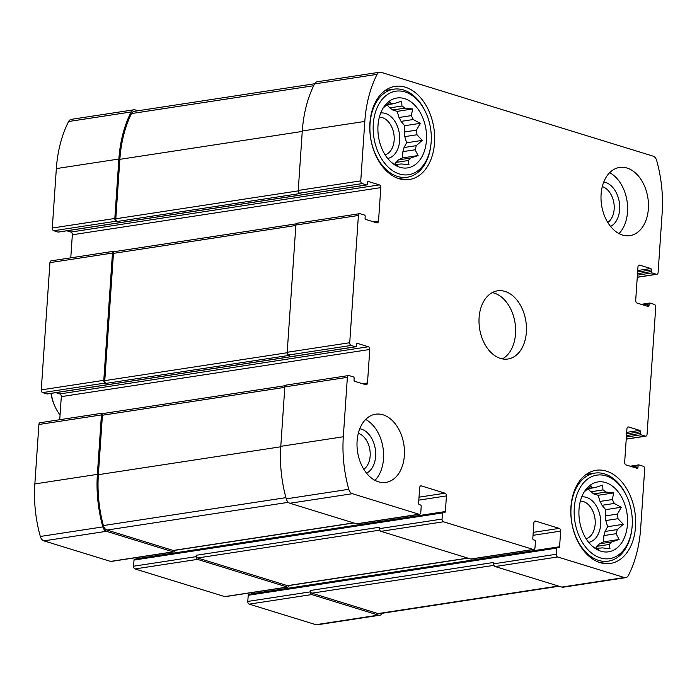 <?xml version="1.0" encoding="UTF-8"?>
<svg xmlns="http://www.w3.org/2000/svg" width="697" height="697" viewBox="0 0 697 697"><rect width="100%" height="100%" fill="white"/><g stroke="black" fill="none" stroke-linecap="round" stroke-linejoin="round"><path stroke-width="1.05" d="M400.278 164.065L401.115 163.934A30.459 20.692 81.3 0 1 400.697 164.004A30.459 20.692 81.3 0 1 397.961 164.152L397.316 165.598L391.792 162.697M395.243 164.57L397.961 164.152M387.053 104.472L391.069 103.853L390.041 101.962L384.03 107.26A30.459 20.692 81.3 0 0 383.184 108.009M386.696 104.785L394.223 103.635A30.459 20.692 81.3 0 0 391.487 103.783A30.459 20.692 81.3 0 0 391.069 103.853M392.707 109.987L404.913 108.122A30.459 20.692 81.3 0 0 401.925 106.014L389.719 107.878A30.459 20.692 81.3 0 1 392.707 109.987L397.159 111.363L399.006 117.497L411.213 115.632A30.459 20.692 81.3 0 1 413.243 119.518L420.3 123.334L416.449 130.156L404.243 132.021A30.459 20.692 81.3 0 1 404.774 136.629L416.98 134.765A30.459 20.692 81.3 0 0 416.449 130.156M399.006 117.497A30.459 20.692 81.3 0 1 401.036 121.383L413.243 119.518M402.91 151.641L415.116 149.777A30.459 20.692 81.3 0 0 416.231 145.673L404.025 147.537A30.459 20.692 81.3 0 1 402.91 151.641L402.483 157.94L398.414 159.909L410.62 158.045A30.459 20.692 81.3 0 1 408.154 160.537L408.973 164.78L401.115 163.934M398.414 159.909A30.459 20.692 81.3 0 1 395.948 162.401L408.154 160.537M399.886 167.28A35.347 24.012 81.3 0 0 425.126 125.059A35.347 24.012 81.3 0 0 385.023 105.369A35.347 24.012 81.3 0 0 394.049 164.422A35.347 24.012 81.3 0 0 399.886 167.28M415.116 149.777L418.104 155.553L410.62 158.045M416.98 134.765L422.243 140.385L416.231 145.673M404.913 108.122L412.781 108.967L411.213 115.632M394.223 103.635L401.707 101.152L401.925 106.014M601.284 547.99L602.121 547.859A30.459 20.692 81.3 0 1 601.703 547.929A30.459 20.692 81.3 0 1 598.967 548.077L598.322 549.524L592.807 546.622M596.257 548.495L598.967 548.077M588.068 488.397L592.084 487.778L591.056 485.887L585.044 491.185A30.459 20.692 81.3 0 0 584.191 491.934M587.702 488.71L595.238 487.56A30.459 20.692 81.3 0 0 592.502 487.708A30.459 20.692 81.3 0 0 592.084 487.778M593.722 493.912L605.928 492.047A30.459 20.692 81.3 0 0 602.931 489.93L590.734 491.803A30.459 20.692 81.3 0 1 593.722 493.912L598.165 495.279L600.021 501.422L612.227 499.557A30.459 20.692 81.3 0 1 614.257 503.443L621.306 507.25L617.464 514.081L605.257 515.946A30.459 20.692 81.3 0 1 605.78 520.554L617.986 518.69A30.459 20.692 81.3 0 0 617.464 514.081M600.021 501.422A30.459 20.692 81.3 0 1 602.051 505.308L614.257 503.443M603.916 535.566L616.122 533.702A30.459 20.692 81.3 0 0 617.246 529.598L605.04 531.462A30.459 20.692 81.3 0 1 603.916 535.566L603.489 541.865L599.429 543.834L611.626 541.961A30.459 20.692 81.3 0 1 609.161 544.462L609.988 548.705L602.121 547.859M599.429 543.834A30.459 20.692 81.3 0 1 596.963 546.326L609.161 544.462M600.901 551.205A35.347 24.012 81.3 0 0 626.141 508.984A35.347 24.012 81.3 0 0 586.029 489.294A35.347 24.012 81.3 0 0 595.064 548.347A35.347 24.012 81.3 0 0 600.901 551.205M616.122 533.702L619.11 539.478L611.626 541.961M617.986 518.69L623.257 524.301L617.246 529.598M605.928 492.047L613.796 492.892L612.227 499.557M595.238 487.56L602.713 485.077L602.931 489.93M363.79 469.264A19.098 12.982 81.3 0 0 369.898 449.957A19.098 12.982 81.3 0 0 358.293 433.36M586.107 538.746A19.098 12.982 81.3 0 0 594.907 518.159A19.098 12.982 81.3 0 0 580.357 501.134M607.793 222.5A19.098 12.982 81.3 0 0 613.9 203.193A19.098 12.982 81.3 0 0 602.304 186.596M385.092 154.821A19.098 12.982 81.3 0 0 393.892 134.233A19.098 12.982 81.3 0 0 379.342 117.209M443.475 521.774L380.945 531.332L470.736 559.011A2.3 1.56 -98.7 0 0 471.242 559.055L533.763 549.489A2.3 1.56 -98.7 0 1 533.266 549.454L443.475 521.774A2.3 1.56 -98.7 0 1 442.055 519.056L442.473 512.922A1.15 0.784 -98.7 0 1 443.336 512.042L444.512 512.408A1.15 0.784 -98.7 0 0 445.374 511.537L446.446 495.907L418.81 500.132M380.945 531.332A2.3 1.56 -98.7 0 1 379.525 528.622L379.621 527.22L196.205 555.265L196.11 556.659L133.58 566.217L134.007 560.083A1.15 0.784 -98.7 0 1 134.87 559.203M446.446 495.907A2.3 1.56 -98.7 0 0 445.017 493.188L421.389 485.905A2.3 1.56 -98.7 0 0 420.892 485.87A2.3 1.56 -98.7 0 0 419.664 487.656L418.601 503.286A1.15 0.784 -98.7 0 0 419.306 504.645L420.491 505.003A1.15 0.784 -98.7 0 1 421.206 506.362L420.788 512.504A2.3 1.56 -98.7 0 1 419.559 514.29L357.03 523.848A2.3 1.56 -98.7 0 1 356.533 523.813L289.856 503.26A6.325 4.295 -98.7 0 1 286.267 498.86A108.044 73.412 -98.7 0 1 280.786 446.333L284.838 386.887A2.3 1.56 -98.7 0 1 286.066 385.101L348.596 375.544A2.3 1.56 -98.7 0 1 349.092 375.578L353.431 376.92A1.15 0.784 -98.7 0 1 354.137 378.279L354.024 379.952A1.15 0.784 -98.7 0 0 354.738 381.311L365.768 384.709A2.3 1.56 -98.7 0 0 366.265 384.753A2.3 1.56 -98.7 0 0 367.493 382.958L369.776 349.476L61.31 396.637L59.733 419.707M419.559 514.29A2.3 1.56 -98.7 0 1 419.054 514.247L352.386 493.703A6.325 4.295 -98.7 0 1 348.788 489.303A108.044 73.412 -98.7 0 1 343.316 436.766L347.367 377.33A2.3 1.56 -98.7 0 1 348.596 375.544M369.776 349.476A2.3 1.56 -98.7 0 0 368.356 346.757L357.326 343.36A1.15 0.784 -98.7 0 0 356.463 344.231L356.35 345.904A1.15 0.784 -98.7 0 1 355.479 346.775L351.149 345.442L288.628 355A2.3 1.56 -98.7 0 1 287.199 352.281L295.877 225.035A2.3 1.56 -98.7 0 1 297.105 223.24L359.635 213.683A2.3 1.56 -98.7 0 1 360.131 213.726L364.461 215.059A1.15 0.784 -98.7 0 1 365.176 216.418L365.062 218.091A1.15 0.784 -98.7 0 0 365.768 219.45L376.798 222.848A2.3 1.56 -98.7 0 0 377.295 222.892A2.3 1.56 -98.7 0 0 378.523 221.106L380.806 187.615L72.34 234.776L70.772 257.846M351.149 345.442A2.3 1.56 -98.7 0 1 349.728 342.724L358.406 215.469A2.3 1.56 -98.7 0 1 359.635 213.683M380.806 187.615A2.3 1.56 -98.7 0 0 379.386 184.897L368.356 181.499A1.15 0.784 -98.7 0 0 367.493 182.37L367.38 184.043A1.15 0.784 -98.7 0 1 366.517 184.923L362.187 183.59L299.658 193.147A2.3 1.56 -98.7 0 1 298.238 190.429L302.289 130.984A108.044 73.412 -98.7 0 1 314.547 83.919A6.325 4.295 -98.7 0 1 317.213 81.767L379.734 72.2A6.325 4.295 -98.7 0 1 381.111 72.314L653.08 156.137A6.325 4.295 -98.7 0 1 656.679 160.537A108.044 73.412 -98.7 0 1 662.15 213.073L658.099 272.51A2.3 1.56 -98.7 0 1 656.87 274.296A2.3 1.56 -98.7 0 1 656.374 274.261L652.035 272.919A1.15 0.784 -98.7 0 1 651.329 271.56L651.442 269.887L637.624 272.004M362.187 183.59A2.3 1.56 -98.7 0 1 360.758 180.871L364.819 121.426A108.044 73.412 -98.7 0 1 377.077 74.361A6.325 4.295 -98.7 0 1 379.734 72.2M651.442 269.887A1.15 0.784 -98.7 0 0 650.728 268.528L639.698 265.13A2.3 1.56 -98.7 0 0 639.201 265.087A2.3 1.56 -98.7 0 0 637.973 266.881L635.69 300.363A2.3 1.56 -98.7 0 0 637.119 303.082L648.14 306.48A1.15 0.784 -98.7 0 0 649.003 305.608L649.116 303.936A1.15 0.784 -98.7 0 1 649.987 303.064L654.317 304.397A2.3 1.56 -98.7 0 1 655.738 307.116L647.06 434.37A2.3 1.56 -98.7 0 1 645.831 436.156A2.3 1.56 -98.7 0 1 645.335 436.113L641.005 434.78A1.15 0.784 -98.7 0 1 640.29 433.421L640.404 431.748L626.594 433.856M640.404 431.748A1.15 0.784 -98.7 0 0 639.698 430.389L628.668 426.991A2.3 1.56 -98.7 0 0 628.171 426.947A2.3 1.56 -98.7 0 0 626.943 428.733L624.66 462.224A2.3 1.56 -98.7 0 0 626.08 464.943L637.11 468.34A1.15 0.784 -98.7 0 0 637.973 467.469L638.086 465.796A1.15 0.784 -98.7 0 1 638.949 464.916L643.279 466.258A2.3 1.56 -98.7 0 1 644.708 468.968L640.656 528.413A108.044 73.412 -98.7 0 1 628.389 575.478A6.325 4.295 -98.7 0 1 625.732 577.639A6.325 4.295 -98.7 0 1 624.355 577.525L557.678 556.973A2.3 1.56 -98.7 0 1 556.258 554.263L556.676 548.121A1.15 0.784 -98.7 0 1 557.539 547.25L558.724 547.607A1.15 0.784 -98.7 0 0 559.586 546.736L560.649 531.105L533.022 535.331M625.732 577.639L563.202 587.196A6.325 4.295 -98.7 0 1 561.826 587.083L495.158 566.539A2.3 1.56 -98.7 0 1 493.729 563.821L493.824 562.427L310.418 590.464L310.322 591.858L247.792 601.424L248.21 595.282A1.15 0.784 -98.7 0 1 249.073 594.41M560.649 531.105A2.3 1.56 -98.7 0 0 559.229 528.387L535.601 521.112A2.3 1.56 -98.7 0 0 535.096 521.068A2.3 1.56 -98.7 0 0 533.876 522.855L532.804 538.485A1.15 0.784 -98.7 0 0 533.519 539.844L534.704 540.21A1.15 0.784 -98.7 0 1 535.409 541.569L534.991 547.703A2.3 1.56 -98.7 0 1 533.763 549.489M196.11 556.659A2.3 1.56 -98.7 0 0 197.539 559.377L287.33 587.048L224.8 596.615L135.009 568.935A2.3 1.56 -98.7 0 1 133.58 566.217M445.374 511.537L136.908 558.698A1.15 0.784 -98.7 0 1 136.9 558.837M136.908 558.698L136.995 557.495M174.825 550.325A2.3 1.56 -98.7 0 1 173.614 551.893A2.3 1.56 -98.7 0 1 173.117 551.85L110.588 561.407L43.92 540.863A6.325 4.295 -98.7 0 1 40.321 536.463A108.044 73.412 -98.7 0 1 34.85 483.927L38.901 424.49A2.3 1.56 -98.7 0 1 40.13 422.704L102.659 413.147A2.3 1.56 -98.7 0 1 103.156 413.182L103.888 413.408M173.614 551.893L111.093 561.451A2.3 1.56 -98.7 0 1 110.588 561.407M102.659 413.147A2.3 1.56 -98.7 0 0 101.431 414.933L97.38 474.369A108.044 73.412 -98.7 0 0 102.851 526.897A6.325 4.295 -98.7 0 0 106.441 531.306L173.117 551.85M368.356 346.757L59.881 393.918A2.3 1.56 -98.7 0 1 61.31 396.637M59.881 393.918L55.795 392.655M47.501 393.866A1.15 0.784 -98.7 0 1 47.013 393.936L42.683 392.603A2.3 1.56 -98.7 0 1 41.262 389.884L49.94 262.63A2.3 1.56 -98.7 0 1 51.169 260.844L113.689 251.286A2.3 1.56 -98.7 0 1 114.195 251.329L114.927 251.547M113.689 251.286A2.3 1.56 -98.7 0 0 112.461 253.072L103.792 380.327A2.3 1.56 -98.7 0 0 105.212 383.045L106.197 383.35A2.3 1.56 -98.7 0 1 104.777 380.632L113.445 253.377A2.3 1.56 -98.7 0 1 114.674 251.591L296.251 223.824M288.628 355L289.612 355.304L106.197 383.35M379.386 184.897L70.92 232.057A2.3 1.56 -98.7 0 1 72.34 234.776M70.92 232.057L66.825 230.794M58.531 232.005A1.15 0.784 -98.7 0 1 58.051 232.084L53.721 230.742A2.3 1.56 -98.7 0 1 52.292 228.032L56.344 168.587A108.044 73.412 -98.7 0 1 68.611 121.522A6.325 4.295 -98.7 0 1 71.268 119.361L133.798 109.804A6.325 4.295 -98.7 0 1 135.174 109.917L137.936 110.762M133.798 109.804A6.325 4.295 -98.7 0 0 131.141 111.964A108.044 73.412 -98.7 0 0 118.873 159.029L114.822 218.466A2.3 1.56 -98.7 0 0 116.242 221.184L117.227 221.489A2.3 1.56 -98.7 0 1 115.807 218.771L119.858 159.334A108.044 73.412 -98.7 0 1 131.472 113.576A6.325 4.295 -98.7 0 1 134.164 111.346L314.643 83.753M299.658 193.147L300.642 193.452L117.227 221.489M382.357 613.247A6.325 4.295 -98.7 0 1 379.787 615.233A6.325 4.295 -98.7 0 1 378.419 615.129L315.889 624.686L249.212 604.133A2.3 1.56 -98.7 0 1 247.792 601.424M379.787 615.233L317.266 624.8A6.325 4.295 -98.7 0 1 315.889 624.686M310.322 591.858A2.3 1.56 -98.7 0 0 311.742 594.576L378.419 615.129M559.586 546.736L251.12 593.896A1.15 0.784 -98.7 0 1 251.103 594.036M251.12 593.896L251.199 592.694M289.028 585.524A2.3 1.56 -98.7 0 1 287.826 587.092A2.3 1.56 -98.7 0 1 287.33 587.048M287.826 587.092L225.297 596.649A2.3 1.56 -98.7 0 1 224.8 596.615M383.01 414.811A34.484 23.428 -98.7 0 1 404.426 450.192A34.484 23.428 -98.7 0 1 385.938 482.385A34.484 23.428 -98.7 0 1 378.445 481.793A34.484 23.428 -98.7 0 1 357.038 446.402A34.484 23.428 -98.7 0 1 375.517 414.218A34.484 23.428 -98.7 0 1 383.01 414.811M627.021 168.047A34.484 23.428 -98.7 0 1 648.428 203.437A34.484 23.428 -98.7 0 1 629.949 235.621A34.484 23.428 -98.7 0 1 622.456 235.028A34.484 23.428 -98.7 0 1 601.041 199.647A34.484 23.428 -98.7 0 1 619.528 167.454A34.484 23.428 -98.7 0 1 627.021 168.047M600.117 562.645A47.126 32.018 81.3 0 0 610.363 563.464A47.126 32.018 81.3 0 0 634.889 512.042A47.126 32.018 81.3 0 0 596.118 470.292A47.126 32.018 81.3 0 0 570.86 514.29A47.126 32.018 81.3 0 0 600.117 562.645M399.111 178.728A47.126 32.018 81.3 0 0 409.348 179.547A47.126 32.018 81.3 0 0 433.882 128.117A47.126 32.018 81.3 0 0 395.103 86.376A47.126 32.018 81.3 0 0 369.846 130.365A47.126 32.018 81.3 0 0 399.111 178.728M500.446 358.406A34.484 23.428 81.3 0 0 507.947 359.007A34.484 23.428 81.3 0 0 525.895 321.378A34.484 23.428 81.3 0 0 497.519 290.832A34.484 23.428 81.3 0 0 479.039 323.025A34.484 23.428 81.3 0 0 500.446 358.406M467.992 558.166L287.922 585.698A2.3 1.56 -98.7 0 1 287.417 585.654L197.626 557.983A2.3 1.56 -98.7 0 1 196.205 555.265M559.064 586.238L379.421 613.7A6.325 4.295 -98.7 0 1 378.044 613.587L311.838 593.182A2.3 1.56 -98.7 0 1 310.418 590.464M353.788 522.968L173.71 550.499A2.3 1.56 -98.7 0 1 173.213 550.456L107.007 530.051A6.325 4.295 -98.7 0 1 103.383 525.555A108.044 73.412 -98.7 0 1 98.364 474.674L102.415 415.238A2.3 1.56 -98.7 0 1 103.644 413.443L285.221 385.685M502.38 358.885A34.484 23.428 81.3 0 0 515.057 323.033A34.484 23.428 81.3 0 0 492.248 292.609M387.663 158.437A22.992 15.622 81.3 0 0 399.329 133.397A22.992 15.622 81.3 0 0 380.719 112.992M395.948 162.401L394.868 164.379M404.774 136.629L406.621 142.772L404.025 147.537M401.036 121.383L404.678 125.721L404.243 132.021M387.079 104.724L389.719 107.878M399.433 173.98A42.238 28.699 81.3 0 0 430.912 144.706A42.238 28.699 81.3 0 0 426.094 113.175A42.238 28.699 81.3 0 0 377.129 107.643A42.238 28.699 81.3 0 0 399.433 173.98M426.094 113.175L425.719 112.356A44.538 30.267 81.3 0 0 393.831 89.181A44.538 30.267 81.3 0 0 369.959 130.766A44.538 30.267 81.3 0 0 397.612 176.472A44.538 30.267 81.3 0 0 407.292 177.238A44.538 30.267 81.3 0 0 430.807 145.595L430.912 144.706M588.677 542.362A22.992 15.622 81.3 0 0 600.335 517.322A22.992 15.622 81.3 0 0 581.734 496.917M596.963 546.326L595.883 548.304M605.78 520.554L607.636 526.697L605.04 531.462M602.051 505.308L605.684 509.646L605.257 515.946M588.094 488.649L590.734 491.803M600.439 557.905A42.238 28.699 81.3 0 0 631.918 528.631A42.238 28.699 81.3 0 0 627.1 497.1A42.238 28.699 81.3 0 0 578.135 491.568A42.238 28.699 81.3 0 0 600.439 557.905M627.1 497.1L626.734 496.281A44.538 30.267 81.3 0 0 594.837 473.106A44.538 30.267 81.3 0 0 570.965 514.691A44.538 30.267 81.3 0 0 598.618 560.388A44.538 30.267 81.3 0 0 608.307 561.163A44.538 30.267 81.3 0 0 631.813 529.52L631.918 528.631M618.971 233.573A34.484 23.428 81.3 0 0 627.056 201.18A34.484 23.428 81.3 0 0 609.666 172.69M610.563 226.429A22.992 15.622 81.3 0 0 619.337 202.365A22.992 15.622 81.3 0 0 603.768 182.013M374.96 480.338A34.484 23.428 81.3 0 0 383.045 447.944A34.484 23.428 81.3 0 0 365.655 419.455M366.552 473.193A22.992 15.622 81.3 0 0 375.326 449.129A22.992 15.622 81.3 0 0 359.765 428.777M603.489 541.865L619.11 539.478M607.636 526.697L623.257 524.301M605.684 509.646L621.306 507.25M598.165 495.279L613.796 492.892M402.483 157.94L418.104 155.553M406.621 142.772L422.243 140.385M404.678 125.721L420.3 123.334M397.159 111.363L412.781 108.967M51.012 393.387A30.076 20.431 81.3 0 0 54.305 404.966L55.011 406.543A34.484 23.428 81.3 0 0 60.055 414.959M51.247 393.352A34.484 23.428 81.3 0 0 55.011 406.543M533.266 549.454L470.736 559.011M442.055 519.056L379.525 528.622M419.054 514.247L356.533 523.813M352.386 493.703L289.856 503.26M348.788 489.303L286.267 498.86M343.316 436.766L280.786 446.333M347.367 377.33L284.838 386.887M349.728 342.724L287.199 352.281M358.406 215.469L295.877 225.035M360.758 180.871L298.238 190.429M364.819 121.426L302.289 130.984M377.077 74.361L314.547 83.919M656.374 274.261L637.276 277.179M645.335 436.113L626.237 439.032M624.355 577.525L561.826 587.083M557.678 556.973L495.158 566.539M556.258 554.263L493.729 563.821M197.539 559.377L135.009 568.935M442.473 512.922L134.007 560.083M445.017 493.188L419.019 497.17M421.389 485.905L420.43 486.053M106.441 531.306L43.92 540.863M102.851 526.897L40.321 536.463M97.38 474.369L34.85 483.927M101.431 414.933L38.901 424.49M367.493 382.958L362.545 383.716M357.326 343.36L356.847 343.429M355.479 346.775L47.013 393.936M105.212 383.045L42.683 392.603M103.792 380.327L41.262 389.884M112.461 253.072L49.94 262.63M378.523 221.106L373.583 221.864M368.356 181.499L367.877 181.577M366.517 184.923L58.051 232.084M116.242 221.184L53.721 230.742M114.822 218.466L52.292 228.032M118.873 159.029L56.344 168.587M131.141 111.964L68.611 121.522M652.035 272.919L637.407 275.158M651.329 271.56L637.511 273.677M650.728 268.528L637.729 270.514M639.698 265.13L638.74 265.278M649.003 305.608L646.537 305.983M649.116 303.936L642.939 304.877M641.005 434.78L626.376 437.019M640.29 433.421L626.481 435.529M639.698 430.389L626.69 432.375M628.668 426.991L627.701 427.139M637.973 467.469L635.498 467.844M638.086 465.796L631.909 466.737M311.742 594.576L249.212 604.133M556.676 548.121L248.21 595.282M559.229 528.387L533.222 532.369M535.601 521.112L534.634 521.251M467.748 558.088L287.417 585.654M379.778 530.129L197.626 557.983M558.367 586.02L378.044 613.587M493.99 565.337L311.838 593.182M298.238 190.882L115.807 218.771M302.254 131.445L119.858 159.334M313.659 85.722L131.472 113.576M287.199 352.743L104.777 380.632M295.842 225.488L113.445 253.377M284.812 387.349L102.415 415.238M280.76 446.786L98.364 474.674M285.927 497.641L103.383 525.555M288.288 502.337L107.007 530.051M353.536 522.889L173.213 550.456M656.87 274.296L637.267 277.293M645.831 436.156L626.228 439.154M443.083 512.025L134.617 559.186M355.731 346.801L47.265 393.962M366.77 184.94L58.304 232.101M649.735 303.038L641.205 304.345M638.696 464.899L630.175 466.206M557.295 547.223L248.829 594.384M398.614 178.571L407.292 177.238M385.153 90.505L393.831 89.181M599.629 562.488L608.307 561.163M586.168 474.43L594.837 473.106"/></g></svg>
